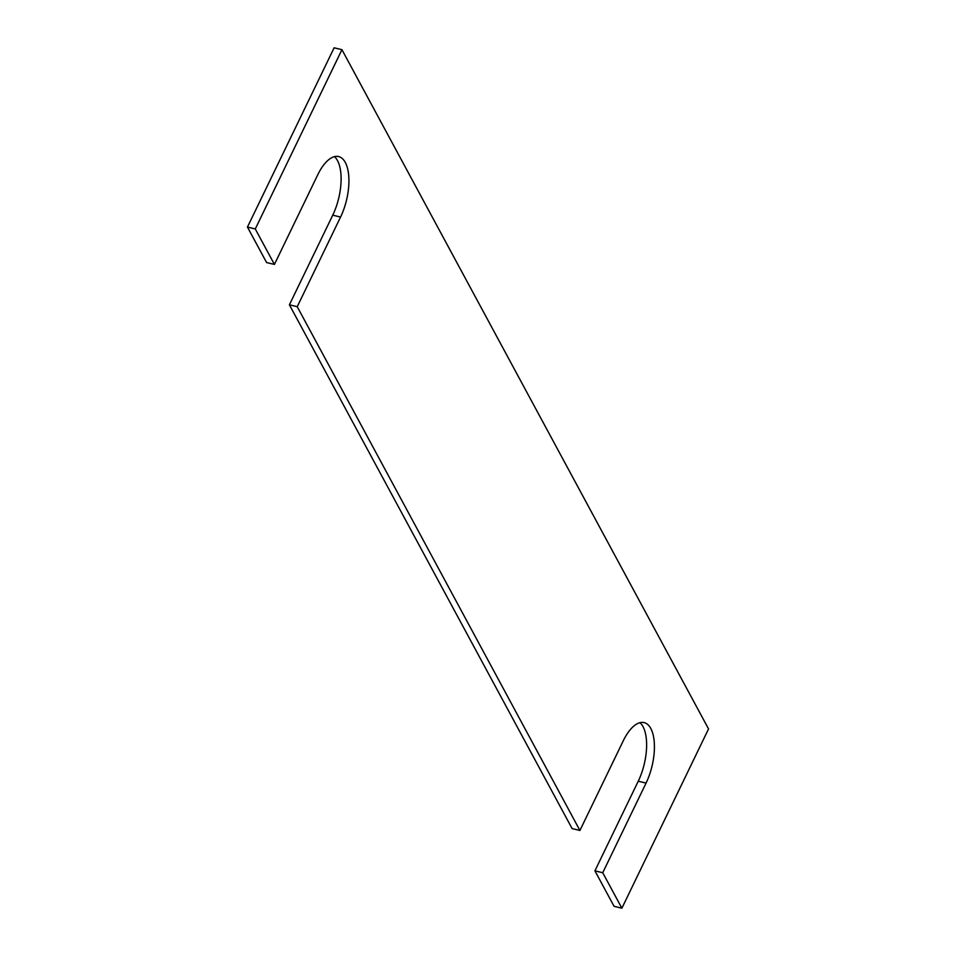 <?xml version="1.0" encoding="UTF-8"?>
<svg xmlns="http://www.w3.org/2000/svg" width="956" height="956" viewBox="0 0 956 956"><rect width="100%" height="100%" fill="white"/><g stroke="black" fill="none" stroke-linecap="round" stroke-linejoin="round"><path stroke-width="1.43" d="M274.42 264.43L317.75 174.793A40.487 17.877 -76.5 0 1 338.639 156.569A40.487 17.877 -76.5 0 1 340.563 217.06L297.232 306.697L579.922 830.465L623.252 740.828A40.487 17.877 103.5 0 1 644.141 722.605A40.487 17.877 103.5 0 1 646.065 783.083L602.734 872.732L621.878 908.2L708.551 728.926L341.937 49.688L334.122 47.8L247.449 227.074L266.593 262.553L274.42 264.43L255.276 228.962L247.449 227.074M341.937 49.688L255.276 228.962M334.481 156.641A40.487 17.877 -76.5 0 1 332.748 215.172L289.405 304.809L572.106 828.577L579.922 830.465M297.232 306.697L289.405 304.809M646.065 783.083L638.25 781.207A40.487 17.877 103.5 0 0 639.994 722.664M638.25 781.207L594.919 870.844L614.063 906.312L621.878 908.2M602.734 872.732L594.919 870.844M340.563 217.06L332.748 215.172"/></g></svg>

